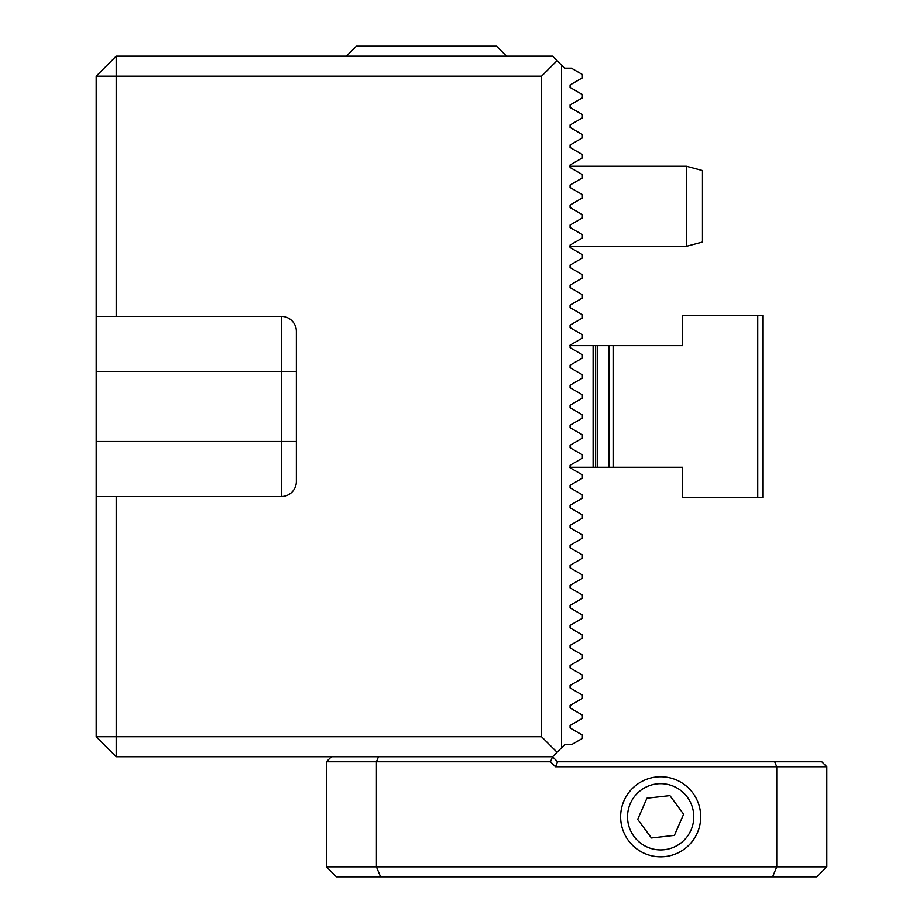 <?xml version="1.0" encoding="UTF-8"?>
<svg xmlns="http://www.w3.org/2000/svg" width="923" height="923" viewBox="0 0 923 923"><rect width="100%" height="100%" fill="white"/><g stroke="black" fill="none" stroke-linecap="round" stroke-linejoin="round"><path stroke-width="1.38" d="M116.206 316.381L96.188 316.381L96.188 76.171L116.206 76.171L116.206 316.381L281.353 316.381A15.01 15.01 0 0 1 296.364 331.392L296.364 481.518A15.01 15.01 0 0 1 281.353 496.528L116.206 496.528L116.206 736.727L541.57 736.727L541.57 76.171L116.206 76.171L116.206 56.153L552.577 56.153L561.588 65.164L561.588 747.745L552.577 756.745L116.206 756.745L96.188 736.727L96.188 496.528L116.206 496.528M561.588 65.164L564.588 68.164L571.395 68.164L582.367 74.509L582.367 77.844L570.091 84.939L570.091 87.431L582.367 94.527L582.367 97.861L570.091 104.957L570.091 107.449L582.367 114.544L582.367 117.879L570.091 124.974L570.091 127.466L582.367 134.55L582.367 137.896L570.091 144.992L570.091 147.484L582.367 154.568L582.367 157.914L570.091 164.998L570.091 167.501L582.367 174.585L582.367 177.931L570.091 185.015L570.091 187.519L582.367 194.603L582.367 197.949L570.091 205.033L570.091 207.537L582.367 214.621L582.367 217.966L570.091 225.05L570.091 227.554L582.367 234.638L582.367 237.984L570.091 245.068L570.091 247.572L582.367 254.656L582.367 258.002L570.091 265.086L570.091 267.589L582.367 274.673L582.367 278.019L570.091 285.103L570.091 287.595L582.367 294.691L582.367 298.037L570.091 305.121L570.091 307.613L582.367 314.708L582.367 318.043L570.091 325.138L570.091 327.63L582.367 334.726L582.367 338.06L570.091 345.156L570.091 347.648L582.367 354.744L582.367 358.078L570.091 365.173L570.091 367.666L582.367 374.761L582.367 378.095L570.091 385.191L570.091 387.683L582.367 394.779L582.367 398.113L570.091 405.209L570.091 407.701L582.367 414.796L582.367 418.131L570.091 425.226L570.091 427.718L582.367 434.814L582.367 438.148L570.091 445.244L570.091 447.736L582.367 454.82L582.367 458.166L570.091 465.261L570.091 467.753L582.367 474.837L582.367 478.183L570.091 485.267L570.091 487.771L582.367 494.855L582.367 498.201L570.091 505.285L570.091 507.788L582.367 514.872L582.367 518.218L570.091 525.302L570.091 527.806L582.367 534.89L582.367 538.236L570.091 545.32L570.091 547.824L582.367 554.908L582.367 558.253L570.091 565.337L570.091 567.841L582.367 574.925L582.367 578.271L570.091 585.355L570.091 587.859L582.367 594.943L582.367 598.289L570.091 605.373L570.091 607.865L582.367 614.96L582.367 618.306L570.091 625.39L570.091 627.882L582.367 634.978L582.367 638.312L570.091 645.408L570.091 647.9L582.367 654.995L582.367 658.33L570.091 665.425L570.091 667.917L582.367 675.013L582.367 678.347L570.091 685.443L570.091 687.935L582.367 695.031L582.367 698.365L570.091 705.46L570.091 707.953L582.367 715.048L582.367 718.382L570.091 725.478L570.091 727.97L582.367 735.066L582.367 738.4L571.395 744.734L564.588 744.734L561.588 747.745M582.367 154.568L581.04 153.806M96.188 316.381L96.188 496.528M116.206 756.745L116.206 736.727L96.188 736.727M116.206 56.153L96.188 76.171M541.57 736.727L557.077 752.245M557.077 60.664L541.57 76.171M506.542 56.153L496.528 46.15L356.416 46.15L346.402 56.153M569.583 467.257L682.685 467.257L682.685 497.532L762.756 497.532L762.756 315.378L757.748 315.378L757.748 497.532M757.748 315.378L682.685 315.378L682.685 345.652L593.108 345.652L593.108 467.257M593.108 345.652L569.583 345.652M613.126 345.652L613.126 467.257M686.458 166.255L686.458 246.314L702.472 242.022L702.472 170.547L686.458 166.255L569.376 166.255M660.672 776.762A40.035 40.035 0 0 1 695.342 836.815A40.035 40.035 0 0 1 626.002 836.815A40.035 40.035 0 0 1 660.672 776.762M772.62 876.85L776.762 866.847L776.762 766.759L555.508 766.759L550.5 761.752L376.434 761.752L376.434 866.847L826.812 866.847L816.797 876.85L336.399 876.85L326.384 866.847L326.384 761.752L376.434 761.752L378.499 756.745M550.5 761.752L552.577 756.745L557.584 761.752L774.697 761.752L776.762 766.759L826.812 766.759L826.812 866.847M774.697 761.752L821.805 761.752L826.812 766.759M326.384 866.847L376.434 866.847L380.576 876.85M331.392 756.745L326.384 761.752M555.508 766.759L557.584 761.752M641 790.146A33.124 33.124 0 0 0 647.427 847.164A33.124 33.124 0 0 0 693.577 813.094A33.124 33.124 0 0 0 641 790.146M637.701 819.393L651.43 837.98L674.39 835.396L683.631 814.213L669.913 795.614L646.942 798.199L637.701 819.393M636.893 784.585A40.035 40.035 0 0 0 644.658 853.498A40.035 40.035 0 0 0 700.453 812.309A40.035 40.035 0 0 0 636.893 784.585M281.353 496.528L281.353 316.381M296.364 371.427L96.188 371.427M296.364 441.482L96.188 441.482M595.647 345.652L595.647 467.257M597.654 345.652L597.654 467.257M609.122 345.652L609.122 467.257M686.458 246.314L569.376 246.314"/></g></svg>
